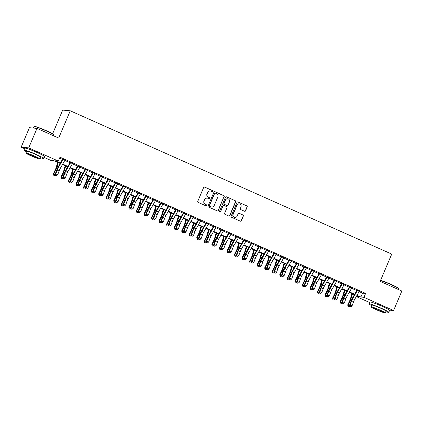 <?xml version="1.0" encoding="UTF-8"?>
<svg xmlns="http://www.w3.org/2000/svg" width="423" height="423" viewBox="0 0 423 423"><rect width="100%" height="100%" fill="white"/><g stroke="black" fill="none" stroke-linecap="round" stroke-linejoin="round"><path stroke-width="0.63" d="M212.843 191.376A0.582 0.566 95.3 0 0 212.552 190.609L204.684 187.103A0.835 0.809 95.3 0 0 203.616 187.537L197.774 201.306A0.835 0.809 95.3 0 0 198.191 202.4L206.059 205.906A0.582 0.566 95.3 0 0 206.805 205.604A0.582 0.566 95.3 0 0 206.514 204.838L205.493 204.383A2.665 2.586 95.3 0 1 204.166 200.877L204.653 199.73A2.665 2.586 95.3 0 1 208.058 198.339L209.078 198.794A0.582 0.566 95.3 0 0 209.824 198.493A0.582 0.566 95.3 0 0 209.533 197.726L208.513 197.271A2.665 2.586 95.3 0 1 207.185 193.766L207.672 192.618A2.665 2.586 95.3 0 1 211.077 191.228L212.097 191.682A0.582 0.566 95.3 0 0 212.843 191.376M212.172 191.709A0.582 0.566 95.3 0 0 212.346 190.593L204.478 187.082A0.835 0.809 95.3 0 0 204.33 187.035M206.133 205.932A0.582 0.566 95.3 0 0 206.308 204.817L205.493 204.383M209.152 198.821A0.582 0.566 95.3 0 0 209.327 197.705L208.513 197.271M374.82 303.328A6.62 0.502 23 0 1 381.583 305.94A6.62 0.502 23 0 1 385.353 307.796M29.578 149.43A6.62 0.502 23 0 1 36.341 152.047A6.62 0.502 23 0 1 40.106 153.898M244.505 211.267A0.835 0.809 95.3 0 0 245.567 210.828L247.206 206.969A0.835 0.809 95.3 0 0 246.794 205.874L238.054 201.977A0.835 0.809 95.3 0 0 236.986 202.411L231.143 216.179A0.835 0.809 95.3 0 0 231.561 217.274L240.301 221.171A0.835 0.809 95.3 0 0 241.364 220.737L243.347 216.068A0.835 0.809 95.3 0 0 242.929 214.974L239.191 213.308A0.835 0.809 95.3 0 0 238.123 213.742L237.139 216.058A2.231 2.163 95.3 0 1 234.955 217.39A2.231 2.163 95.3 0 1 233.179 214.292L237.023 205.224A2.231 2.163 95.3 0 1 239.212 203.891A2.231 2.163 95.3 0 1 240.988 206.995L240.349 208.502A0.835 0.809 95.3 0 0 240.761 209.597L244.505 211.267M24.571 148.7L21.15 147.172L29.42 127.693L36.986 128.396L58.681 138.067L70.255 110.794L391.73 254.096L380.155 281.364L401.85 291.04L393.58 310.519L389.498 310.138M36.986 128.396L28.716 147.876L58.337 161.078L55.27 160.793L60.341 163.056M359.122 291.606L362.548 293.134L365.615 293.419L59.992 157.182L58.337 161.078M365.615 293.419L363.96 297.316L393.58 310.519M224.174 196.7A0.835 0.809 95.3 0 0 223.756 195.606L215.016 191.709A0.835 0.809 95.3 0 0 213.948 192.142L208.105 205.911A0.835 0.809 95.3 0 0 208.523 207.006L217.263 210.903A0.835 0.809 95.3 0 0 218.326 210.469L223.968 196.679A0.835 0.809 95.3 0 0 223.55 195.585L214.81 191.688A0.835 0.809 95.3 0 0 214.667 191.64M226.532 196.843L235.273 200.74A0.835 0.809 95.3 0 1 235.69 201.834L229.848 215.603A0.835 0.809 95.3 0 1 228.78 216.037L225.041 214.371A0.835 0.809 95.3 0 1 224.624 213.271L226.992 207.688A0.835 0.809 95.3 0 0 226.58 206.593L224.095 205.488A0.835 0.809 95.3 0 0 223.032 205.922L220.563 211.738A0.582 0.566 95.3 0 1 219.992 212.087A0.582 0.566 95.3 0 1 219.526 211.273L225.47 197.277A0.835 0.809 95.3 0 1 226.532 196.843L235.273 200.74M64.989 160.116L63.101 159.275M72.534 163.479L70.646 162.638M80.079 166.842L78.192 166.001M87.624 170.205L85.742 169.364M95.175 173.567L93.287 172.727M102.72 176.936L100.833 176.095M110.266 180.298L108.378 179.458M117.811 183.661L115.923 182.821M125.356 187.024L123.474 186.183M132.907 190.387L131.019 189.546M140.452 193.755L138.564 192.914M147.997 197.118L146.109 196.277M155.542 200.481L153.655 199.64M163.088 203.844L161.205 203.003M170.638 207.207L168.751 206.366M178.183 210.575L176.296 209.729M185.729 213.938L183.841 213.097M193.274 217.3L191.386 216.46M200.819 220.663L198.937 219.823M208.37 224.026L206.482 223.185M215.915 227.389L214.027 226.548M223.46 230.757L221.573 229.916M231.006 234.12L229.118 233.279M238.551 237.483L236.669 236.642M246.101 240.846L244.214 240.005M253.647 244.208L251.759 243.368M261.192 247.577L259.304 246.736M268.737 250.939L266.85 250.099M276.282 254.302L274.4 253.462M283.833 257.665L281.945 256.824M291.378 261.028L289.491 260.187M298.924 264.396L297.036 263.55M306.469 267.759L304.581 266.918M314.014 271.122L312.132 270.281M321.565 274.485L319.677 273.644M329.11 277.848L327.222 277.007M336.655 281.21L334.767 280.37M344.2 284.579L342.313 283.738M351.746 287.941L349.863 287.101M59.601 158.091L62.445 159.36M64.814 160.417L69.991 162.723M72.365 163.78L77.536 166.086M79.91 167.143L85.086 169.454M87.455 170.511L92.632 172.817M95.001 173.874L100.177 176.18M102.546 177.237L107.722 179.542M110.096 180.6L115.268 182.905M117.642 183.963L122.818 186.273M125.187 187.326L130.363 189.636M132.732 190.694L137.909 192.999M140.277 194.057L145.454 196.362M147.828 197.419L152.999 199.725M155.373 200.782L160.55 203.088M162.918 204.145L168.095 206.456M170.464 207.513L175.64 209.819M178.009 210.876L183.185 213.181M185.56 214.239L190.731 216.544M193.105 217.602L198.281 219.907M200.65 220.965L205.827 223.275M208.195 224.333L213.372 226.638M215.741 227.696L220.917 230.001M223.291 231.058L228.462 233.364M230.836 234.421L236.013 236.727M238.382 237.784L243.558 240.095M245.927 241.147L251.103 243.458M253.472 244.515L258.649 246.821M261.023 247.878L266.194 250.183M268.568 251.241L273.744 253.546M276.113 254.604L281.29 256.909M283.659 257.967L288.835 260.277M291.204 261.335L296.38 263.64M298.754 264.698L303.925 267.003M306.3 268.06L311.476 270.366M313.845 271.423L319.021 273.729M321.39 274.786L326.567 277.097M328.935 278.149L334.112 280.46M336.486 281.517L341.657 283.822M344.031 284.88L349.208 287.185M351.576 288.243L356.753 290.548M359.296 291.304L357.409 290.464M70.255 110.794L62.689 110.091L52.611 133.837M21.15 147.172L28.716 147.876M369.818 302.593L356.393 296.613L359.465 296.898L356.79 295.703M356.753 295.772L356.393 296.613M60.114 163.458L53.837 160.661L50.771 160.375L43.96 157.34M354.421 294.646L349.245 292.341M346.871 291.283L341.699 288.978M339.325 287.92L334.149 285.615M331.78 284.557L326.604 282.252M324.235 281.195L319.058 278.884M316.69 277.832L311.513 275.521M309.139 274.464L303.968 272.158M301.594 271.101L296.417 268.795M294.048 267.738L288.872 265.433M286.503 264.375L281.327 262.064M278.958 261.012L273.781 258.702M271.407 257.644L266.236 255.339M263.862 254.281L258.686 251.976M256.317 250.918L251.14 248.613M248.772 247.555L243.595 245.25M241.226 244.193L236.05 241.882M233.676 240.824L228.505 238.519M226.131 237.462L220.954 235.156M218.585 234.099L213.409 231.793M211.04 230.736L205.864 228.431M203.495 227.373L198.318 225.062M195.944 224.01L190.773 221.7M188.399 220.642L183.222 218.337M180.854 217.279L175.677 214.974M173.308 213.916L168.132 211.611M165.763 210.554L160.587 208.248M158.213 207.191L153.041 204.88M150.667 203.823L145.491 201.517M143.122 200.46L137.946 198.154M135.577 197.097L130.4 194.792M128.032 193.734L122.855 191.429M120.481 190.371L115.31 188.061M112.936 187.003L107.759 184.698M105.39 183.64L100.214 181.335M97.845 180.277L92.669 177.972M90.3 176.914L85.123 174.609M82.749 173.552L77.578 171.241M75.204 170.189L70.028 167.878M67.659 166.821L62.482 164.515M357.017 295.302L360.893 297.031L363.96 297.316M62.715 164.113L67.886 166.419M70.26 167.476L75.437 169.782M77.806 170.839L82.982 173.15M85.351 174.202L90.527 176.513M92.896 177.57L98.073 179.875M100.447 180.933L105.618 183.238M107.992 184.296L113.168 186.601M115.537 187.659L120.714 189.964M123.082 191.022L128.259 193.332M130.628 194.39L135.804 196.695M138.178 197.753L143.349 200.058M145.724 201.115L150.9 203.421M153.269 204.478L158.445 206.784M160.814 207.841L165.99 210.152M168.359 211.204L173.536 213.515M175.91 214.572L181.081 216.877M183.455 217.935L188.632 220.24M191 221.298L196.177 223.603M198.546 224.661L203.722 226.971M206.091 228.023L211.267 230.334M213.641 231.392L218.813 233.697M221.187 234.754L226.363 237.06M228.732 238.117L233.908 240.423M236.277 241.48L241.454 243.785M243.822 244.843L248.999 247.154M251.373 248.211L256.544 250.516M258.918 251.574L264.095 253.879M266.464 254.937L271.64 257.242M274.009 258.3L279.185 260.605M281.554 261.663L286.731 263.973M289.105 265.025L294.276 267.336M296.65 268.394L301.826 270.699M304.195 271.756L309.372 274.062M311.74 275.119L316.917 277.425M319.286 278.482L324.462 280.793M326.836 281.845L332.007 284.156M334.382 285.213L339.558 287.518M341.927 288.576L347.103 290.881M349.472 291.939L354.648 294.244M362.548 293.134L360.893 297.031M210.289 191.022L210.083 191A2.665 2.586 95.3 0 0 207.466 192.597L207.672 192.618M208.312 197.25A2.665 2.586 95.3 0 1 206.979 193.745L207.466 192.597M207.27 198.133L207.064 198.112A2.665 2.586 95.3 0 0 204.446 199.714L204.653 199.73M205.292 204.362A2.665 2.586 95.3 0 1 203.96 200.862L204.446 199.714M217.411 210.95A0.835 0.809 95.3 0 0 218.125 210.448L223.968 196.679M215.376 193.142A0.582 0.566 95.3 0 0 214.63 193.448L209.501 205.53A0.582 0.566 95.3 0 0 209.792 206.297L210.866 206.778A2.665 2.586 95.3 0 0 214.276 205.388L217.782 197.123A2.665 2.586 95.3 0 0 216.449 193.623L215.376 193.142M215.201 193.1L215 193.078A0.582 0.566 95.3 0 0 214.424 193.427L214.63 193.448M211.659 206.984L211.452 206.963A2.665 2.586 95.3 0 1 210.659 206.757L209.586 206.281A0.582 0.566 95.3 0 1 209.295 205.515L214.424 193.427M228.928 216.084A0.835 0.809 95.3 0 0 229.641 215.582L235.484 201.813A0.835 0.809 95.3 0 0 235.072 200.719M223.852 205.425L223.645 205.404A0.835 0.809 95.3 0 0 222.826 205.906L220.563 211.738M219.891 212.066A0.582 0.566 95.3 0 0 220.362 211.717M229.451 201.898A2.231 2.163 95.3 0 0 227.68 198.794A2.231 2.163 95.3 0 0 225.491 200.132L224.137 203.326A0.835 0.809 95.3 0 0 224.55 204.42L227.035 205.525A0.835 0.809 95.3 0 0 228.097 205.092L229.451 201.898M227.68 198.794L227.474 198.773A2.231 2.163 95.3 0 0 225.285 200.111L225.491 200.132M227.278 205.589L227.077 205.573A0.835 0.809 95.3 0 1 226.828 205.504L224.349 204.399A0.835 0.809 95.3 0 1 223.931 203.304L225.285 200.111M239.212 203.891L239.011 203.87A2.231 2.163 95.3 0 0 236.822 205.208L237.023 205.224M234.955 217.39L234.749 217.374A2.231 2.163 95.3 0 1 232.973 214.271L236.822 205.208M240.444 221.218A0.835 0.809 95.3 0 0 241.158 220.716L243.14 216.053A0.835 0.809 95.3 0 0 242.723 214.958L238.984 213.287A0.835 0.809 95.3 0 0 238.836 213.24M244.647 211.315A0.835 0.809 95.3 0 0 245.366 210.813L247.006 206.947A0.835 0.809 95.3 0 0 246.588 205.853L237.848 201.956A0.835 0.809 95.3 0 0 237.7 201.908M57.639 162.358L56.238 167.312A4.246 0.973 114 0 1 55.191 169.993L53.393 173.684L53.71 174.165L55.508 170.474A6.366 1.465 -66 0 0 57.073 166.451L58.168 162.591M55.434 175.09L54.456 175.593L53.7 175.254L53.393 173.684M53.7 175.254L53.71 174.165L55.371 174.905M59.976 163.696L60.05 163.431M65.068 159.968A2.972 0.682 114 0 1 64.92 160.232L60.299 168.354A4.246 0.973 -66 0 0 59.072 171.019L57.718 174.752L55.831 173.911L55.561 175.429L56.587 175.608L55.831 175.275M63.18 159.127A2.972 0.682 114 0 1 63.032 159.392L58.411 167.513A4.246 0.973 -66 0 0 57.184 170.178L55.831 173.911L55.149 174.297L56.502 170.564A6.366 1.465 114 0 1 58.342 166.567L62.62 159.059M55.149 174.297L55.561 175.429M56.587 175.608L57.718 174.752M34.025 126.514L34.358 126.382A10.358 0.783 23 0 1 46.334 130.702A10.358 0.783 23 0 1 53.367 134.451L53.504 134.784A10.612 0.804 -157 0 0 46.297 130.94A10.612 0.804 -157 0 0 34.025 126.514A10.612 0.804 -157 0 0 33.972 126.556L33.338 128.058M40.566 157.731A10.612 0.804 -157 0 0 43.521 158.382A10.612 0.804 -157 0 0 36.309 154.474A10.612 0.804 -157 0 0 23.984 150.091A10.612 0.804 -157 0 0 26.501 151.762M43.521 158.382L44.346 156.436A10.612 0.804 -157 0 0 37.134 152.523A10.612 0.804 -157 0 0 24.809 148.14L23.984 150.091M25.956 153.041L26.718 151.249A7.64 0.576 23 0 1 35.59 154.406A7.64 0.576 23 0 1 40.782 157.219L40.021 159.011A7.64 0.576 -157 0 0 34.829 156.198A7.64 0.576 -157 0 0 25.956 153.041A7.64 0.576 -157 0 0 31.149 155.854A7.64 0.576 -157 0 0 40.021 159.011M31.804 155.918A4.923 0.37 -157 0 0 37.525 157.953A4.923 0.37 -157 0 0 34.178 156.14A4.923 0.37 -157 0 0 28.457 154.104A4.923 0.37 -157 0 0 31.804 155.918M53.182 135.614L53.51 134.847A10.612 0.804 -157 0 0 53.504 134.784M380.568 280.391A10.358 0.783 23 0 1 391.576 284.594A10.358 0.783 23 0 1 398.614 288.343L398.746 288.676A10.612 0.804 -157 0 0 391.539 284.838A10.612 0.804 -157 0 0 380.483 280.586M385.813 311.629A10.612 0.804 -157 0 0 388.763 312.28A10.612 0.804 -157 0 0 381.551 308.367A10.612 0.804 -157 0 0 369.226 303.984A10.612 0.804 -157 0 0 371.743 305.66M388.763 312.28L389.588 310.329A10.612 0.804 -157 0 0 382.376 306.421A10.612 0.804 -157 0 0 370.056 302.038L369.226 303.984M371.204 306.939L371.96 305.147A7.64 0.576 23 0 1 380.837 308.304A7.64 0.576 23 0 1 386.03 311.117L385.268 312.909A7.64 0.576 -157 0 0 380.076 310.096A7.64 0.576 -157 0 0 371.204 306.939A7.64 0.576 -157 0 0 376.396 309.752A7.64 0.576 -157 0 0 385.268 312.909M377.046 309.81A4.923 0.37 -157 0 0 382.767 311.846A4.923 0.37 -157 0 0 379.42 310.033A4.923 0.37 -157 0 0 373.705 307.997A4.923 0.37 -157 0 0 377.046 309.81M398.429 289.512L398.752 288.745A10.612 0.804 -157 0 0 398.746 288.676M65.184 165.721L63.783 170.675A4.246 0.973 114 0 1 62.736 173.356L60.938 177.052L61.256 177.528L63.053 173.837A6.366 1.465 -66 0 0 64.619 169.813L65.713 165.953M62.985 178.453L62.001 178.955L61.25 178.622L60.938 177.052M61.25 178.622L61.256 177.528L62.916 178.268M67.527 167.059L67.601 166.794M72.735 169.084L71.328 174.038A4.246 0.973 114 0 1 70.287 176.719L68.489 180.415L68.801 180.891L70.599 177.2A6.366 1.465 -66 0 0 72.164 173.176L73.258 169.316M70.53 181.816L69.546 182.318L68.796 181.985L68.489 180.415M68.796 181.985L68.801 180.891L70.461 181.631M80.28 172.447L78.874 177.401A4.246 0.973 114 0 1 77.832 180.087L76.034 183.778L76.346 184.259L78.144 180.563A6.366 1.465 -66 0 0 79.709 176.539L80.804 172.684M78.075 185.179L77.097 185.681L76.341 185.348L76.034 183.778M76.341 185.348L76.346 184.259L78.012 184.999M87.825 175.809L86.419 180.764A4.246 0.973 114 0 1 85.377 183.45L83.58 187.14L83.891 187.622L85.695 183.926A6.366 1.465 -66 0 0 87.26 179.902L88.349 176.047M85.62 188.542L84.642 189.049L83.886 188.711L83.58 187.14M83.886 188.711L83.891 187.622L85.557 188.362M90.162 177.152L90.236 176.888M72.613 163.331A2.972 0.682 114 0 1 72.465 163.595L67.844 171.717A4.246 0.973 -66 0 0 66.617 174.382L65.264 178.115L63.376 177.274L63.106 178.792L64.132 178.977L63.381 178.638M70.726 162.49A2.972 0.682 114 0 1 70.583 162.755L65.956 170.876A4.246 0.973 -66 0 0 64.735 173.541L63.376 177.274L62.694 177.665L64.053 173.927A6.366 1.465 114 0 1 65.888 169.93L70.165 162.421M62.694 177.665L63.106 178.792M64.132 178.977L65.264 178.115M80.159 166.699A2.972 0.682 114 0 1 80.016 166.963L75.389 175.08A4.246 0.973 -66 0 0 74.168 177.745L72.809 181.483L70.927 180.642L70.652 182.154L71.683 182.339L70.927 182.001M78.271 165.858A2.972 0.682 114 0 1 78.128 166.123L73.507 174.239A4.246 0.973 -66 0 0 72.28 176.904L70.927 180.642L70.244 181.028L71.598 177.29A6.366 1.465 114 0 1 73.438 173.293L77.71 165.784M70.244 181.028L70.652 182.154M71.683 182.339L72.809 181.483M87.704 170.062A2.972 0.682 114 0 1 87.561 170.326L82.94 178.448A4.246 0.973 -66 0 0 81.713 181.113L80.359 184.846L78.472 184.005L78.197 185.523L79.228 185.702L78.472 185.364M85.821 169.221A2.972 0.682 114 0 1 85.673 169.486L81.052 177.607A4.246 0.973 -66 0 0 79.825 180.272L78.472 184.005L77.79 184.391L79.143 180.658A6.366 1.465 114 0 1 80.983 176.661L85.256 169.147M77.79 184.391L78.197 185.523M79.228 185.702L80.359 184.846M95.254 173.425A2.972 0.682 114 0 1 95.106 173.689L90.485 181.811A4.246 0.973 -66 0 0 89.258 184.476L87.905 188.209L86.017 187.368L85.747 188.885L86.773 189.065L86.017 188.727M93.367 172.584A2.972 0.682 114 0 1 93.219 172.848L88.597 180.97A4.246 0.973 -66 0 0 87.371 183.635L86.017 187.368L85.335 187.754L86.689 184.021A6.366 1.465 114 0 1 88.529 180.024L92.801 172.515M85.335 187.754L85.747 188.885M86.773 189.065L87.905 188.209M95.371 179.178L93.969 184.132A4.246 0.973 114 0 1 92.923 186.813L91.125 190.503L91.442 190.985L93.24 187.294A6.366 1.465 -66 0 0 94.805 183.27L95.899 179.41M93.166 191.905L92.188 192.412L91.431 192.074L91.125 190.503M91.431 192.074L91.442 190.985L93.102 191.725M97.708 180.515L97.782 180.251M102.8 176.788A2.972 0.682 114 0 1 102.652 177.052L98.03 185.174A4.246 0.973 -66 0 0 96.804 187.838L95.45 191.571L93.562 190.731L93.293 192.248L94.318 192.428L93.562 192.095M100.912 175.947A2.972 0.682 114 0 1 100.764 176.211L96.143 184.333A4.246 0.973 -66 0 0 94.916 186.998L93.562 190.731L92.88 191.117L94.234 187.384A6.366 1.465 114 0 1 96.074 183.386L100.351 175.878M92.88 191.117L93.293 192.248M94.318 192.428L95.45 191.571M102.916 182.54L101.515 187.495A4.246 0.973 114 0 1 100.468 190.176L98.67 193.871L98.987 194.347L100.785 190.657A6.366 1.465 -66 0 0 102.35 186.633L103.445 182.773M100.716 195.273L99.733 195.775L98.982 195.437L98.67 193.871M98.982 195.437L98.987 194.347L100.648 195.088M105.258 183.878L105.332 183.614M110.345 180.15A2.972 0.682 114 0 1 110.197 180.415L105.576 188.536A4.246 0.973 -66 0 0 104.349 191.201L102.995 194.934L101.108 194.094L100.838 195.611L101.864 195.791L101.113 195.458M108.457 179.31A2.972 0.682 114 0 1 108.314 179.574L103.688 187.696A4.246 0.973 -66 0 0 102.466 190.361L101.108 194.094L100.425 194.48L101.784 190.747A6.366 1.465 114 0 1 103.619 186.749L107.897 179.241M100.425 194.48L100.838 195.611M101.864 195.791L102.995 194.934M110.466 185.903L109.06 190.858A4.246 0.973 114 0 1 108.018 193.538L106.221 197.234L106.533 197.71L108.33 194.02A6.366 1.465 -66 0 0 109.895 189.996L110.99 186.136M108.262 198.636L107.278 199.138L106.527 198.805L106.221 197.234M106.527 198.805L106.533 197.71L108.193 198.45M112.804 187.241L112.878 186.977M117.89 183.519A2.972 0.682 114 0 1 117.747 183.783L113.121 191.899A4.246 0.973 -66 0 0 111.899 194.564L110.54 198.302L108.658 197.462L108.383 198.974L109.414 199.159L108.658 198.821M116.002 182.678A2.972 0.682 114 0 1 115.86 182.942L111.238 191.059A4.246 0.973 -66 0 0 110.012 193.723L108.658 197.462L107.976 197.848L109.33 194.109A6.366 1.465 114 0 1 111.17 190.112L115.442 182.604M107.976 197.848L108.383 198.974M109.414 199.159L110.54 198.302M118.012 189.266L116.605 194.22A4.246 0.973 114 0 1 115.564 196.901L113.766 200.597L114.078 201.078L115.876 197.382A6.366 1.465 -66 0 0 117.441 193.359L118.535 189.504M115.807 201.998L114.829 202.501L114.073 202.168L113.766 200.597M114.073 202.168L114.078 201.078L115.743 201.819M125.435 186.881A2.972 0.682 114 0 1 125.293 187.146L120.671 195.262A4.246 0.973 -66 0 0 119.445 197.932L118.091 201.665L116.203 200.825L115.928 202.337L116.96 202.522L116.203 202.183M123.553 186.041A2.972 0.682 114 0 1 123.405 186.305L118.784 194.421A4.246 0.973 -66 0 0 117.557 197.086L116.203 200.825L115.521 201.211L116.875 197.478A6.366 1.465 114 0 1 118.715 193.48L122.987 185.967M115.521 201.211L115.928 202.337M116.96 202.522L118.091 201.665M125.557 192.629L124.151 197.583A4.246 0.973 114 0 1 123.109 200.269L121.311 203.96L121.623 204.441L123.426 200.745A6.366 1.465 -66 0 0 124.991 196.721L126.08 192.867M123.352 205.361L122.374 205.869L121.618 205.53L121.311 203.96M121.618 205.53L121.623 204.441L123.289 205.181M132.986 190.244A2.972 0.682 114 0 1 132.838 190.509L128.217 198.63A4.246 0.973 -66 0 0 126.99 201.295L125.636 205.028L123.749 204.187L123.479 205.705L124.505 205.885L123.749 205.546M131.098 189.404A2.972 0.682 114 0 1 130.95 189.668L126.329 197.79A4.246 0.973 -66 0 0 125.102 200.454L123.749 204.187L123.067 204.573L124.42 200.84A6.366 1.465 114 0 1 126.26 196.843L130.533 189.335M123.067 204.573L123.479 205.705M124.505 205.885L125.636 205.028M133.102 195.997L131.701 200.951A4.246 0.973 114 0 1 130.654 203.632L128.856 207.323L129.174 207.804L130.971 204.108A6.366 1.465 -66 0 0 132.536 200.09L133.631 196.23M130.897 208.724L129.919 209.232L129.163 208.893L128.856 207.323M129.163 208.893L129.174 207.804L130.834 208.544M135.439 197.335L135.513 197.07M140.531 193.607A2.972 0.682 114 0 1 140.383 193.871L135.762 201.993A4.246 0.973 -66 0 0 134.535 204.658L133.182 208.391L131.294 207.55L131.024 209.068L132.05 209.248L131.294 208.914M138.644 192.766A2.972 0.682 114 0 1 138.495 193.031L133.874 201.152A4.246 0.973 -66 0 0 132.648 203.817L131.294 207.55L130.612 207.936L131.965 204.203A6.366 1.465 114 0 1 133.805 200.206L138.083 192.698M130.612 207.936L131.024 209.068M132.05 209.248L133.182 208.391M140.648 199.36L139.246 204.314A4.246 0.973 114 0 1 138.199 206.995L136.402 210.686L136.719 211.167L138.517 207.476A6.366 1.465 -66 0 0 140.082 203.452L141.176 199.593M138.448 212.092L137.464 212.595L136.714 212.256L136.402 210.686M136.714 212.256L136.719 211.167L138.379 211.907M142.99 200.698L143.064 200.433M148.076 196.97A2.972 0.682 114 0 1 147.928 197.234L143.307 205.356A4.246 0.973 -66 0 0 142.08 208.021L140.727 211.754L138.839 210.913L138.57 212.431L139.595 212.61L138.844 212.277M146.189 196.129A2.972 0.682 114 0 1 146.046 196.394L141.419 204.515A4.246 0.973 -66 0 0 140.198 207.18L138.839 210.913L138.157 211.299L139.516 207.566A6.366 1.465 114 0 1 141.351 203.569L145.628 196.061M138.157 211.299L138.57 212.431M139.595 212.61L140.727 211.754M148.198 202.723L146.792 207.677A4.246 0.973 114 0 1 145.75 210.358L143.952 214.054L144.264 214.53L146.062 210.839A6.366 1.465 -66 0 0 147.627 206.815L148.722 202.955M145.993 215.455L145.015 215.957L144.259 215.624L143.952 214.054M144.259 215.624L144.264 214.53L145.924 215.27M150.535 204.06L150.609 203.796M155.622 200.338A2.972 0.682 114 0 1 155.479 200.597L150.852 208.719A4.246 0.973 -66 0 0 149.631 211.384L148.272 215.122L146.39 214.276L146.115 215.793L147.146 215.979L146.39 215.64M153.734 199.492A2.972 0.682 114 0 1 153.591 199.756L148.97 207.878A4.246 0.973 -66 0 0 147.743 210.543L146.39 214.276L145.708 214.667L147.061 210.929A6.366 1.465 114 0 1 148.901 206.932L153.174 199.423M145.708 214.667L146.115 215.793M147.146 215.979L148.272 215.122M163.167 203.701A2.972 0.682 114 0 1 163.024 203.965L158.403 212.082A4.246 0.973 -66 0 0 157.176 214.747L155.823 218.485L153.935 217.644L153.66 219.156L154.691 219.341L153.935 219.003M161.285 202.86A2.972 0.682 114 0 1 161.137 203.125L156.515 211.241A4.246 0.973 -66 0 0 155.289 213.906L153.935 217.644L153.253 218.03L154.607 214.297A6.366 1.465 114 0 1 156.447 210.294L160.719 202.786M153.253 218.03L153.66 219.156M154.691 219.341L155.823 218.485M170.718 207.064A2.972 0.682 114 0 1 170.569 207.328L165.948 215.45A4.246 0.973 -66 0 0 164.721 218.115L163.368 221.848L161.48 221.007L161.211 222.524L162.236 222.704L161.48 222.366M168.83 206.223A2.972 0.682 114 0 1 168.682 206.487L164.061 214.609A4.246 0.973 -66 0 0 162.834 217.274L161.48 221.007L160.798 221.393L162.152 217.66A6.366 1.465 114 0 1 163.992 213.663L168.264 206.154M160.798 221.393L161.211 222.524M162.236 222.704L163.368 221.848M155.743 206.086L154.337 211.04A4.246 0.973 114 0 1 153.295 213.721L151.497 217.417L151.809 217.893L153.607 214.202A6.366 1.465 -66 0 0 155.172 210.178L156.267 206.324M153.538 218.818L152.56 219.32L151.804 218.987L151.497 217.417M151.804 218.987L151.809 217.893L153.475 218.638M163.289 209.448L161.882 214.403A4.246 0.973 114 0 1 160.84 217.089L159.043 220.78L159.355 221.261L161.158 217.565A6.366 1.465 -66 0 0 162.723 213.541L163.812 209.686M161.084 222.181L160.106 222.688L159.349 222.35L159.043 220.78M159.349 222.35L159.355 221.261L161.02 222.001M170.834 212.817L169.433 217.771A4.246 0.973 114 0 1 168.386 220.452L166.588 224.142L166.905 224.624L168.703 220.928A6.366 1.465 -66 0 0 170.268 216.909L171.363 213.049M168.629 225.544L167.651 226.051L166.895 225.713L166.588 224.142M166.895 225.713L166.905 224.624L168.566 225.364M173.171 214.154L173.245 213.89M178.263 210.427A2.972 0.682 114 0 1 178.115 210.691L173.493 218.813A4.246 0.973 -66 0 0 172.267 221.478L170.913 225.21L169.026 224.37L168.756 225.887L169.782 226.067L169.026 225.734M176.375 209.586A2.972 0.682 114 0 1 176.227 209.85L171.606 217.972A4.246 0.973 -66 0 0 170.379 220.637L169.026 224.37L168.343 224.756L169.697 221.023A6.366 1.465 114 0 1 171.537 217.025L175.815 209.517M168.343 224.756L168.756 225.887M169.782 226.067L170.913 225.21M178.379 216.179L176.978 221.134A4.246 0.973 114 0 1 175.931 223.815L174.133 227.505L174.45 227.986L176.248 224.296A6.366 1.465 -66 0 0 177.813 220.272L178.908 216.412M176.18 228.912L175.196 229.414L174.445 229.076L174.133 227.505M174.445 229.076L174.45 227.986L176.111 228.727M180.721 217.517L180.795 217.253M185.808 213.789A2.972 0.682 114 0 1 185.66 214.054L181.039 222.175A4.246 0.973 -66 0 0 179.812 224.84L178.458 228.573L176.571 227.733L176.301 229.25L177.327 229.43L176.576 229.097M183.92 212.949A2.972 0.682 114 0 1 183.778 213.213L179.151 221.335A4.246 0.973 -66 0 0 177.93 224L176.571 227.733L175.889 228.119L177.248 224.386A6.366 1.465 114 0 1 179.082 220.388L183.36 212.88M175.889 228.119L176.301 229.25M177.327 229.43L178.458 228.573M185.93 219.542L184.523 224.497A4.246 0.973 114 0 1 183.482 227.177L181.684 230.873L181.996 231.349L183.794 227.659A6.366 1.465 -66 0 0 185.359 223.635L186.453 219.775M183.725 232.275L182.747 232.777L181.99 232.439L181.684 230.873M181.99 232.439L181.996 231.349L183.656 232.09M188.267 220.88L188.341 220.616M193.353 217.152A2.972 0.682 114 0 1 193.211 217.417L188.584 225.538A4.246 0.973 -66 0 0 187.363 228.203L186.004 231.936L184.121 231.095L183.846 232.613L184.877 232.798L184.121 232.46M191.466 216.312A2.972 0.682 114 0 1 191.323 216.576L186.702 224.698A4.246 0.973 -66 0 0 185.475 227.363L184.121 231.095L183.439 231.487L184.793 227.748A6.366 1.465 114 0 1 186.633 223.751L190.905 216.243M183.439 231.487L183.846 232.613M184.877 232.798L186.004 231.936M193.475 222.905L192.068 227.86A4.246 0.973 114 0 1 191.027 230.54L189.229 234.236L189.541 234.712L191.339 231.021A6.366 1.465 -66 0 0 192.904 226.998L193.998 223.138M191.27 235.637L190.292 236.14L189.536 235.807L189.229 234.236M189.536 235.807L189.541 234.712L191.207 235.452M195.812 224.243L195.886 223.979M200.899 220.52A2.972 0.682 114 0 1 200.756 220.785L196.135 228.901A4.246 0.973 -66 0 0 194.908 231.566L193.554 235.304L191.667 234.464L191.392 235.976L192.423 236.161L191.667 235.823M199.016 219.68A2.972 0.682 114 0 1 198.868 219.944L194.247 228.06A4.246 0.973 -66 0 0 193.02 230.725L191.667 234.464L190.985 234.85L192.338 231.111A6.366 1.465 114 0 1 194.178 227.114L198.45 219.606M190.985 234.85L191.392 235.976M192.423 236.161L193.554 235.304M201.02 226.268L199.614 231.222A4.246 0.973 114 0 1 198.572 233.903L196.774 237.599L197.086 238.08L198.889 234.384A6.366 1.465 -66 0 0 200.454 230.361L201.544 226.506M198.815 239L197.837 239.503L197.081 239.169L196.774 237.599M197.081 239.169L197.086 238.08L198.752 238.821M208.449 223.883A2.972 0.682 114 0 1 208.301 224.148L203.68 232.269A4.246 0.973 -66 0 0 202.453 234.934L201.099 238.667L199.212 237.826L198.942 239.339L199.968 239.524L199.212 239.185M206.561 223.043A2.972 0.682 114 0 1 206.413 223.307L201.792 231.423A4.246 0.973 -66 0 0 200.565 234.093L199.212 237.826L198.53 238.212L199.883 234.479A6.366 1.465 114 0 1 201.723 230.482L205.996 222.969M198.53 238.212L198.942 239.339M199.968 239.524L201.099 238.667M208.565 229.631L207.164 234.585A4.246 0.973 114 0 1 206.117 237.271L204.32 240.962L204.637 241.443L206.435 237.747A6.366 1.465 -66 0 0 208 233.723L209.094 229.869M206.361 242.363L205.382 242.871L204.626 242.532L204.32 240.962M204.626 242.532L204.637 241.443L206.297 242.183M210.903 230.974L210.977 230.709M215.994 227.246A2.972 0.682 114 0 1 215.846 227.511L211.225 235.632A4.246 0.973 -66 0 0 209.998 238.297L208.645 242.03L206.757 241.189L206.487 242.707L207.513 242.887L206.757 242.548M214.107 226.405A2.972 0.682 114 0 1 213.959 226.67L209.337 234.791A4.246 0.973 -66 0 0 208.111 237.456L206.757 241.189L206.075 241.575L207.429 237.842A6.366 1.465 114 0 1 209.269 233.845L213.546 226.337M206.075 241.575L206.487 242.707M207.513 242.887L208.645 242.03M216.111 232.999L214.71 237.953A4.246 0.973 114 0 1 213.663 240.634L211.865 244.325L212.182 244.806L213.98 241.11A6.366 1.465 -66 0 0 215.545 237.092L216.639 233.232M213.911 245.726L212.928 246.234L212.177 245.895L211.865 244.325M212.177 245.895L212.182 244.806L213.842 245.546M218.453 234.337L218.527 234.072M223.54 230.609A2.972 0.682 114 0 1 223.392 230.873L218.77 238.995A4.246 0.973 -66 0 0 217.544 241.66L216.19 245.393L214.302 244.552L214.033 246.07L215.058 246.249L214.308 245.916M221.652 229.768A2.972 0.682 114 0 1 221.509 230.033L216.883 238.154A4.246 0.973 -66 0 0 215.661 240.819L214.302 244.552L213.62 244.938L214.979 241.205A6.366 1.465 114 0 1 216.814 237.208L221.092 229.7M213.62 244.938L214.033 246.07M215.058 246.249L216.19 245.393M223.661 236.362L222.255 241.316A4.246 0.973 114 0 1 221.213 243.997L219.415 247.693L219.727 248.169L221.525 244.478A6.366 1.465 -66 0 0 223.09 240.454L224.185 236.594M221.456 249.094L220.478 249.596L219.722 249.258L219.415 247.693M219.722 249.258L219.727 248.169L221.388 248.909M225.998 237.7L226.072 237.435M231.085 233.972A2.972 0.682 114 0 1 230.942 234.236L226.316 242.358A4.246 0.973 -66 0 0 225.094 245.023L223.735 248.756L221.853 247.915L221.578 249.433L222.609 249.612L221.853 249.279M229.197 233.131A2.972 0.682 114 0 1 229.055 233.396L224.433 241.517A4.246 0.973 -66 0 0 223.207 244.182L221.853 247.915L221.171 248.301L222.524 244.568A6.366 1.465 114 0 1 224.364 240.571L228.637 233.062M221.171 248.301L221.578 249.433M222.609 249.612L223.735 248.756M231.207 239.725L229.8 244.679A4.246 0.973 114 0 1 228.758 247.36L226.961 251.056L227.273 251.532L229.07 247.841A6.366 1.465 -66 0 0 230.635 243.817L231.73 239.957M229.002 252.457L228.023 252.959L227.267 252.626L226.961 251.056M227.267 252.626L227.273 251.532L228.938 252.272M233.544 241.062L233.618 240.798M238.752 243.088L237.345 248.042A4.246 0.973 114 0 1 236.304 250.723L234.506 254.419L234.818 254.9L236.621 251.204A6.366 1.465 -66 0 0 238.186 247.18L239.275 243.325M236.547 255.82L235.569 256.322L234.813 255.989L234.506 254.419M234.813 255.989L234.818 254.9L236.483 255.64M246.297 246.45L244.896 251.405A4.246 0.973 114 0 1 243.849 254.091L242.051 257.781L242.368 258.263L244.166 254.567A6.366 1.465 -66 0 0 245.731 250.543L246.826 246.688M244.092 259.183L243.114 259.69L242.358 259.352L242.051 257.781M242.358 259.352L242.368 258.263L244.029 259.003M238.63 237.34A2.972 0.682 114 0 1 238.487 237.604L233.866 245.721A4.246 0.973 -66 0 0 232.639 248.386L231.286 252.124L229.398 251.283L229.123 252.795L230.154 252.98L229.398 252.642M236.748 236.499A2.972 0.682 114 0 1 236.6 236.758L231.978 244.88A4.246 0.973 -66 0 0 230.752 247.545L229.398 251.283L228.716 251.669L230.07 247.931A6.366 1.465 114 0 1 231.91 243.934L236.182 236.425M228.716 251.669L229.123 252.795M230.154 252.98L231.286 252.124M246.181 240.703A2.972 0.682 114 0 1 246.033 240.967L241.411 249.084A4.246 0.973 -66 0 0 240.185 251.748L238.831 255.487L236.943 254.646L236.674 256.158L237.7 256.343L236.943 256.005M244.293 239.862A2.972 0.682 114 0 1 244.145 240.127L239.524 248.243A4.246 0.973 -66 0 0 238.297 250.908L236.943 254.646L236.261 255.032L237.615 251.299A6.366 1.465 114 0 1 239.455 247.296L243.727 239.788M236.261 255.032L236.674 256.158M237.7 256.343L238.831 255.487M253.726 244.066A2.972 0.682 114 0 1 253.578 244.33L248.957 252.452A4.246 0.973 -66 0 0 247.73 255.117L246.376 258.85L244.489 258.009L244.219 259.526L245.245 259.706L244.489 259.368M251.838 243.225A2.972 0.682 114 0 1 251.69 243.489L247.069 251.611A4.246 0.973 -66 0 0 245.842 254.276L244.489 258.009L243.807 258.395L245.16 254.662A6.366 1.465 114 0 1 247 250.665L251.278 243.156M243.807 258.395L244.219 259.526M245.245 259.706L246.376 258.85M253.842 249.819L252.441 254.773A4.246 0.973 114 0 1 251.394 257.454L249.596 261.144L249.914 261.626L251.711 257.93A6.366 1.465 -66 0 0 253.277 253.911L254.371 250.051M251.643 262.546L250.659 263.053L249.908 262.715L249.596 261.144M249.908 262.715L249.914 261.626L251.574 262.366M256.185 251.156L256.259 250.892M261.271 247.429A2.972 0.682 114 0 1 261.123 247.693L256.502 255.815A4.246 0.973 -66 0 0 255.275 258.479L253.922 262.212L252.034 261.372L251.764 262.889L252.79 263.069L252.039 262.736M259.384 246.588A2.972 0.682 114 0 1 259.241 246.852L254.614 254.974A4.246 0.973 -66 0 0 253.393 257.639L252.034 261.372L251.352 261.758L252.711 258.025A6.366 1.465 114 0 1 254.546 254.027L258.823 246.519M251.352 261.758L251.764 262.889M252.79 263.069L253.922 262.212M261.393 253.181L259.986 258.136A4.246 0.973 114 0 1 258.945 260.817L257.147 264.507L257.459 264.988L259.257 261.298A6.366 1.465 -66 0 0 260.822 257.274L261.916 253.414M259.188 265.914L258.21 266.416L257.454 266.078L257.147 264.507M257.454 266.078L257.459 264.988L259.119 265.729M263.73 254.519L263.804 254.255M268.817 250.791A2.972 0.682 114 0 1 268.674 251.056L264.047 259.177A4.246 0.973 -66 0 0 262.826 261.842L261.467 265.575L259.585 264.735L259.31 266.252L260.341 266.432L259.585 266.099M266.929 249.951A2.972 0.682 114 0 1 266.786 250.215L262.165 258.337A4.246 0.973 -66 0 0 260.938 261.002L259.585 264.735L258.902 265.121L260.256 261.388A6.366 1.465 114 0 1 262.096 257.39L266.368 249.882M258.902 265.121L259.31 266.252M260.341 266.432L261.467 265.575M268.938 256.544L267.532 261.499A4.246 0.973 114 0 1 266.49 264.179L264.692 267.875L265.004 268.351L266.802 264.661A6.366 1.465 -66 0 0 268.367 260.637L269.462 256.777M266.733 269.277L265.755 269.779L264.999 269.446L264.692 267.875M264.999 269.446L265.004 268.351L266.67 269.091M271.275 257.882L271.349 257.618M276.362 254.154A2.972 0.682 114 0 1 276.219 254.419L271.598 262.54A4.246 0.973 -66 0 0 270.371 265.205L269.017 268.943L267.13 268.097L266.855 269.615L267.886 269.8L267.13 269.462M274.479 253.314A2.972 0.682 114 0 1 274.331 253.578L269.71 261.7A4.246 0.973 -66 0 0 268.483 264.364L267.13 268.097L266.448 268.489L267.801 264.75A6.366 1.465 114 0 1 269.641 260.753L273.914 253.245M266.448 268.489L266.855 269.615M267.886 269.8L269.017 268.943M276.483 259.907L275.077 264.861A4.246 0.973 114 0 1 274.035 267.542L272.238 271.238L272.549 271.714L274.353 268.023A6.366 1.465 -66 0 0 275.918 264L277.007 260.14M274.278 272.639L273.3 273.142L272.544 272.809L272.238 271.238M272.544 272.809L272.549 271.714L274.215 272.46M283.912 257.522A2.972 0.682 114 0 1 283.764 257.787L279.143 265.903A4.246 0.973 -66 0 0 277.916 268.568L276.563 272.306L274.675 271.466L274.405 272.978L275.431 273.163L274.675 272.824M282.025 256.682A2.972 0.682 114 0 1 281.877 256.946L277.255 265.062A4.246 0.973 -66 0 0 276.029 267.727L274.675 271.466L273.993 271.852L275.347 268.113A6.366 1.465 114 0 1 277.187 264.116L281.459 256.608M273.993 271.852L274.405 272.978M275.431 273.163L276.563 272.306M284.029 263.27L282.627 268.224A4.246 0.973 114 0 1 281.581 270.91L279.783 274.601L280.1 275.082L281.898 271.386A6.366 1.465 -66 0 0 283.463 267.362L284.557 263.508M281.824 276.002L280.846 276.51L280.089 276.171L279.783 274.601M280.089 276.171L280.1 275.082L281.76 275.822M291.574 266.638L290.173 271.587A4.246 0.973 114 0 1 289.126 274.273L287.328 277.964L287.645 278.445L289.443 274.749A6.366 1.465 -66 0 0 291.008 270.725L292.103 266.871M289.374 279.365L288.391 279.873L287.64 279.534L287.328 277.964M287.64 279.534L287.645 278.445L289.306 279.185M293.916 267.976L293.99 267.711M299.124 270.001L297.718 274.955A4.246 0.973 114 0 1 296.676 277.636L294.879 281.327L295.191 281.808L296.988 278.117A6.366 1.465 -66 0 0 298.553 274.093L299.648 270.234M296.92 282.728L295.941 283.236L295.185 282.897L294.879 281.327M295.185 282.897L295.191 281.808L296.851 282.548M301.462 271.339L301.536 271.074M291.458 260.885A2.972 0.682 114 0 1 291.31 261.15L286.688 269.271A4.246 0.973 -66 0 0 285.462 271.936L284.108 275.669L282.22 274.828L281.951 276.346L282.976 276.526L282.22 276.187M289.57 260.045A2.972 0.682 114 0 1 289.422 260.309L284.801 268.431A4.246 0.973 -66 0 0 283.574 271.095L282.22 274.828L281.538 275.214L282.892 271.481A6.366 1.465 114 0 1 284.732 267.484L289.009 259.971M281.538 275.214L281.951 276.346M282.976 276.526L284.108 275.669M299.003 264.248A2.972 0.682 114 0 1 298.855 264.512L294.234 272.634A4.246 0.973 -66 0 0 293.007 275.299L291.653 279.032L289.766 278.191L289.496 279.709L290.522 279.889L289.771 279.55M297.115 263.407A2.972 0.682 114 0 1 296.972 263.672L292.346 271.793A4.246 0.973 -66 0 0 291.124 274.458L289.766 278.191L289.083 278.577L290.442 274.844A6.366 1.465 114 0 1 292.277 270.847L296.555 263.339M289.083 278.577L289.496 279.709M290.522 279.889L291.653 279.032M306.548 267.611A2.972 0.682 114 0 1 306.405 267.875L301.779 275.997A4.246 0.973 -66 0 0 300.557 278.662L299.198 282.395L297.316 281.554L297.041 283.072L298.072 283.251L297.316 282.918M304.66 266.77A2.972 0.682 114 0 1 304.518 267.035L299.896 275.156A4.246 0.973 -66 0 0 298.67 277.821L297.316 281.554L296.634 281.94L297.988 278.207A6.366 1.465 114 0 1 299.828 274.21L304.1 266.702M296.634 281.94L297.041 283.072M298.072 283.251L299.198 282.395M306.67 273.364L305.263 278.318A4.246 0.973 114 0 1 304.222 280.999L302.424 284.695L302.736 285.171L304.534 281.48A6.366 1.465 -66 0 0 306.099 277.456L307.193 273.596M304.465 286.096L303.487 286.598L302.731 286.26L302.424 284.695M302.731 286.26L302.736 285.171L304.401 285.911M309.007 274.701L309.081 274.437M314.093 270.974A2.972 0.682 114 0 1 313.951 271.238L309.329 279.36A4.246 0.973 -66 0 0 308.103 282.025L306.749 285.758L304.861 284.917L304.586 286.434L305.618 286.614L304.861 286.281M312.211 270.133A2.972 0.682 114 0 1 312.063 270.397L307.442 278.519A4.246 0.973 -66 0 0 306.215 281.184L304.861 284.917L304.179 285.303L305.533 281.57A6.366 1.465 114 0 1 307.373 277.573L311.645 270.064M304.179 285.303L304.586 286.434M305.618 286.614L306.749 285.758M314.215 276.727L312.809 281.681A4.246 0.973 114 0 1 311.767 284.362L309.969 288.058L310.281 288.534L312.084 284.843A6.366 1.465 -66 0 0 313.649 280.819L314.738 276.959M312.01 289.459L311.032 289.961L310.276 289.628L309.969 288.058M310.276 289.628L310.281 288.534L311.947 289.274M316.552 278.064L316.626 277.8M321.644 274.342A2.972 0.682 114 0 1 321.496 274.606L316.875 282.723A4.246 0.973 -66 0 0 315.648 285.388L314.294 289.126L312.407 288.285L312.137 289.797L313.163 289.982L312.407 289.644M319.756 273.501A2.972 0.682 114 0 1 319.608 273.766L314.987 281.882A4.246 0.973 -66 0 0 313.76 284.547L312.407 288.285L311.725 288.671L313.078 284.933A6.366 1.465 114 0 1 314.918 280.935L319.191 273.427M311.725 288.671L312.137 289.797M313.163 289.982L314.294 289.126M321.76 280.089L320.359 285.044A4.246 0.973 114 0 1 319.312 287.725L317.514 291.421L317.832 291.902L319.629 288.206A6.366 1.465 -66 0 0 321.194 284.182L322.289 280.327M319.555 292.822L318.577 293.324L317.821 292.991L317.514 291.421M317.821 292.991L317.832 291.902L319.492 292.642M329.189 277.705A2.972 0.682 114 0 1 329.041 277.969L324.42 286.091A4.246 0.973 -66 0 0 323.193 288.756L321.84 292.489L319.952 291.648L319.682 293.16L320.708 293.345L319.952 293.007M327.302 276.864A2.972 0.682 114 0 1 327.153 277.128L322.532 285.245A4.246 0.973 -66 0 0 321.306 287.91L319.952 291.648L319.27 292.034L320.623 288.301A6.366 1.465 114 0 1 322.463 284.304L326.741 276.79M319.27 292.034L319.682 293.16M320.708 293.345L321.84 292.489M329.305 283.452L327.904 288.407A4.246 0.973 114 0 1 326.857 291.093L325.06 294.783L325.377 295.265L327.175 291.569A6.366 1.465 -66 0 0 328.74 287.545L329.834 283.69M327.106 296.185L326.122 296.692L325.372 296.354L325.06 294.783M325.372 296.354L325.377 295.265L327.037 296.005M331.648 284.795L331.722 284.531M336.734 281.068A2.972 0.682 114 0 1 336.586 281.332L331.965 289.454A4.246 0.973 -66 0 0 330.738 292.119L329.385 295.851L327.497 295.011L327.228 296.528L328.253 296.708L327.502 296.37M334.847 280.227A2.972 0.682 114 0 1 334.704 280.491L330.077 288.613A4.246 0.973 -66 0 0 328.856 291.278L327.497 295.011L326.815 295.397L328.174 291.664A6.366 1.465 114 0 1 330.009 287.666L334.286 280.158M326.815 295.397L327.228 296.528M328.253 296.708L329.385 295.851M336.856 286.82L335.45 291.775A4.246 0.973 114 0 1 334.408 294.456L332.61 298.146L332.922 298.627L334.72 294.931A6.366 1.465 -66 0 0 336.285 290.913L337.38 287.053M334.651 299.547L333.673 300.055L332.917 299.717L332.61 298.146M332.917 299.717L332.922 298.627L334.582 299.368M339.193 288.158L339.267 287.894M344.28 284.43A2.972 0.682 114 0 1 344.137 284.695L339.51 292.816A4.246 0.973 -66 0 0 338.289 295.481L336.93 299.214L335.048 298.374L334.773 299.891L335.804 300.071L335.048 299.738M342.392 283.59A2.972 0.682 114 0 1 342.249 283.854L337.628 291.976A4.246 0.973 -66 0 0 336.401 294.641L335.048 298.374L334.366 298.76L335.719 295.027A6.366 1.465 114 0 1 337.559 291.029L341.832 283.521M334.366 298.76L334.773 299.891M335.804 300.071L336.93 299.214M344.401 290.183L342.995 295.138A4.246 0.973 114 0 1 341.953 297.818L340.155 301.509L340.467 301.99L342.265 298.3A6.366 1.465 -66 0 0 343.83 294.276L344.925 290.416M342.196 302.916L341.218 303.418L340.462 303.08L340.155 301.509M340.462 303.08L340.467 301.99L342.133 302.731M346.738 291.521L346.812 291.257M351.825 287.793A2.972 0.682 114 0 1 351.682 288.058L347.061 296.179A4.246 0.973 -66 0 0 345.834 298.844L344.481 302.577L342.593 301.736L342.318 303.254L343.349 303.434L342.593 303.101M349.943 286.953A2.972 0.682 114 0 1 349.795 287.217L345.173 295.339A4.246 0.973 -66 0 0 343.947 298.004L342.593 301.736L341.911 302.122L343.265 298.389A6.366 1.465 114 0 1 345.105 294.392L349.377 286.884M341.911 302.122L342.318 303.254M343.349 303.434L344.481 302.577M351.947 293.546L350.54 298.501A4.246 0.973 114 0 1 349.498 301.181L347.701 304.877L348.013 305.353L349.816 301.662A6.366 1.465 -66 0 0 351.381 297.639L352.47 293.779M349.742 306.278L348.764 306.781L348.007 306.448L347.701 304.877M348.007 306.448L348.013 305.353L349.678 306.093M354.284 294.884L354.358 294.62M359.376 291.161A2.972 0.682 114 0 1 359.227 291.426L354.606 299.542A4.246 0.973 -66 0 0 353.379 302.207L352.026 305.945L350.138 305.105L349.869 306.617L350.894 306.802L350.138 306.464M357.488 290.315A2.972 0.682 114 0 1 357.34 290.58L352.719 298.701A4.246 0.973 -66 0 0 351.492 301.366L350.138 305.105L349.456 305.491L350.81 301.752A6.366 1.465 114 0 1 352.65 297.755L356.922 290.247M349.456 305.491L349.869 306.617M350.894 306.802L352.026 305.945M55.508 170.474L56.396 170.866M57.073 166.451L58.141 166.926M60.299 168.354L58.411 167.513M59.072 171.019L57.184 170.178M64.92 160.232L63.032 159.392M63.053 173.837L63.942 174.234M64.619 169.813L65.692 170.289M70.599 177.2L71.487 177.597M72.164 173.176L73.237 173.652M78.144 180.563L79.032 180.959M79.709 176.539L80.782 177.02M85.695 183.926L86.578 184.322M87.26 179.902L88.328 180.383M67.844 171.717L65.956 170.876M66.617 174.382L64.735 173.541M72.465 163.595L70.583 162.755M75.389 175.08L73.507 174.239M74.168 177.745L72.28 176.904M80.016 166.963L78.128 166.123M82.94 178.448L81.052 177.607M81.713 181.113L79.825 180.272M87.561 170.326L85.673 169.486M90.485 181.811L88.597 180.97M89.258 184.476L87.371 183.635M95.106 173.689L93.219 172.848M93.24 187.294L94.128 187.685M94.805 183.27L95.873 183.746M98.03 185.174L96.143 184.333M96.804 187.838L94.916 186.998M102.652 177.052L100.764 176.211M100.785 190.657L101.673 191.048M102.35 186.633L103.424 187.109M105.576 188.536L103.688 187.696M104.349 191.201L102.466 190.361M110.197 180.415L108.314 179.574M108.33 194.02L109.219 194.416M109.895 189.996L110.969 190.472M113.121 191.899L111.238 191.059M111.899 194.564L110.012 193.723M117.747 183.783L115.86 182.942M115.876 197.382L116.764 197.779M117.441 193.359L118.514 193.834M120.671 195.262L118.784 194.421M119.445 197.932L117.557 197.086M125.293 187.146L123.405 186.305M123.426 200.745L124.309 201.142M124.991 196.721L126.059 197.203M128.217 198.63L126.329 197.79M126.99 201.295L125.102 200.454M132.838 190.509L130.95 189.668M130.971 204.108L131.86 204.505M132.536 200.09L133.605 200.565M135.762 201.993L133.874 201.152M134.535 204.658L132.648 203.817M140.383 193.871L138.495 193.031M138.517 207.476L139.405 207.867M140.082 203.452L141.155 203.928M143.307 205.356L141.419 204.515M142.08 208.021L140.198 207.18M147.928 197.234L146.046 196.394M146.062 210.839L146.95 211.236M147.627 206.815L148.7 207.291M150.852 208.719L148.97 207.878M149.631 211.384L147.743 210.543M155.479 200.597L153.591 199.756M158.403 212.082L156.515 211.241M157.176 214.747L155.289 213.906M163.024 203.965L161.137 203.125M165.948 215.45L164.061 214.609M164.721 218.115L162.834 217.274M170.569 207.328L168.682 206.487M153.607 214.202L154.495 214.598M155.172 210.178L156.246 210.654M161.158 217.565L162.041 217.961M162.723 213.541L163.791 214.022M168.703 220.928L169.591 221.324M170.268 216.909L171.336 217.385M173.493 218.813L171.606 217.972M172.267 221.478L170.379 220.637M178.115 210.691L176.227 209.85M176.248 224.296L177.137 224.687M177.813 220.272L178.887 220.748M181.039 222.175L179.151 221.335M179.812 224.84L177.93 224M185.66 214.054L183.778 213.213M183.794 227.659L184.682 228.055M185.359 223.635L186.432 224.111M188.584 225.538L186.702 224.698M187.363 228.203L185.475 227.363M193.211 217.417L191.323 216.576M191.339 231.021L192.227 231.418M192.904 226.998L193.977 227.474M196.135 228.901L194.247 228.06M194.908 231.566L193.02 230.725M200.756 220.785L198.868 219.944M198.889 234.384L199.772 234.781M200.454 230.361L201.522 230.836M203.68 232.269L201.792 231.423M202.453 234.934L200.565 234.093M208.301 224.148L206.413 223.307M206.435 237.747L207.323 238.144M208 233.723L209.068 234.205M211.225 235.632L209.337 234.791M209.998 238.297L208.111 237.456M215.846 227.511L213.959 226.67M213.98 241.11L214.868 241.507M215.545 237.092L216.618 237.567M218.77 238.995L216.883 238.154M217.544 241.66L215.661 240.819M223.392 230.873L221.509 230.033M221.525 244.478L222.413 244.869M223.09 240.454L224.164 240.93M226.316 242.358L224.433 241.517M225.094 245.023L223.207 244.182M230.942 234.236L229.055 233.396M229.07 247.841L229.959 248.238M230.635 243.817L231.709 244.293M236.621 251.204L237.504 251.6M238.186 247.18L239.254 247.656M244.166 254.567L245.054 254.963M245.731 250.543L246.799 251.024M233.866 245.721L231.978 244.88M232.639 248.386L230.752 247.545M238.487 237.604L236.6 236.758M241.411 249.084L239.524 248.243M240.185 251.748L238.297 250.908M246.033 240.967L244.145 240.127M248.957 252.452L247.069 251.611M247.73 255.117L245.842 254.276M253.578 244.33L251.69 243.489M251.711 257.93L252.6 258.326M253.277 253.911L254.35 254.387M256.502 255.815L254.614 254.974M255.275 258.479L253.393 257.639M261.123 247.693L259.241 246.852M259.257 261.298L260.145 261.689M260.822 257.274L261.895 257.75M264.047 259.177L262.165 258.337M262.826 261.842L260.938 261.002M268.674 251.056L266.786 250.215M266.802 264.661L267.69 265.057M268.367 260.637L269.44 261.113M271.598 262.54L269.71 261.7M270.371 265.205L268.483 264.364M276.219 254.419L274.331 253.578M274.353 268.023L275.236 268.42M275.918 264L276.986 264.475M279.143 265.903L277.255 265.062M277.916 268.568L276.029 267.727M283.764 257.787L281.877 256.946M281.898 271.386L282.786 271.783M283.463 267.362L284.531 267.844M289.443 274.749L290.331 275.146M291.008 270.725L292.082 271.206M296.988 278.117L297.877 278.508M298.553 274.093L299.627 274.569M286.688 269.271L284.801 268.431M285.462 271.936L283.574 271.095M291.31 261.15L289.422 260.309M294.234 272.634L292.346 271.793M293.007 275.299L291.124 274.458M298.855 264.512L296.972 263.672M301.779 275.997L299.896 275.156M300.557 278.662L298.67 277.821M306.405 267.875L304.518 267.035M304.534 281.48L305.422 281.877M306.099 277.456L307.172 277.932M309.329 279.36L307.442 278.519M308.103 282.025L306.215 281.184M313.951 271.238L312.063 270.397M312.084 284.843L312.967 285.239M313.649 280.819L314.717 281.295M316.875 282.723L314.987 281.882M315.648 285.388L313.76 284.547M321.496 274.606L319.608 273.766M319.629 288.206L320.518 288.602M321.194 284.182L322.263 284.658M324.42 286.091L322.532 285.245M323.193 288.756L321.306 287.91M329.041 277.969L327.153 277.128M327.175 291.569L328.063 291.965M328.74 287.545L329.813 288.026M331.965 289.454L330.077 288.613M330.738 292.119L328.856 291.278M336.586 281.332L334.704 280.491M334.72 294.931L335.608 295.328M336.285 290.913L337.358 291.389M339.51 292.816L337.628 291.976M338.289 295.481L336.401 294.641M344.137 284.695L342.249 283.854M342.265 298.3L343.153 298.691M343.83 294.276L344.904 294.752M347.061 296.179L345.173 295.339M345.834 298.844L343.947 298.004M351.682 288.058L349.795 287.217M349.816 301.662L350.699 302.059M351.381 297.639L352.449 298.115M354.606 299.542L352.719 298.701M353.379 302.207L351.492 301.366M359.227 291.426L357.34 290.58"/></g></svg>
